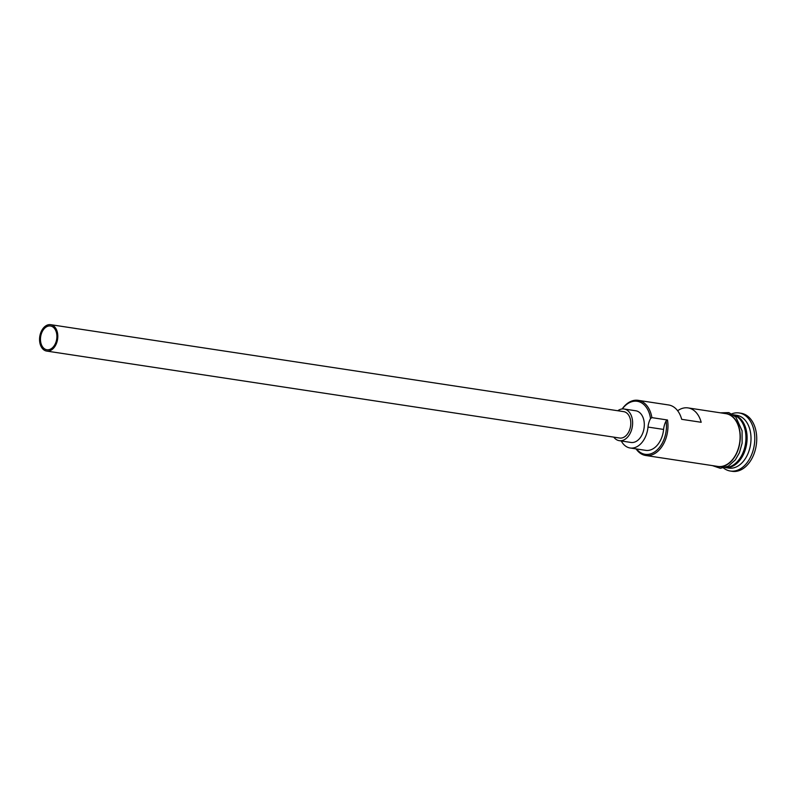 <?xml version="1.0" encoding="UTF-8"?>
<svg xmlns="http://www.w3.org/2000/svg" width="796" height="796" viewBox="0 0 796 796"><rect width="100%" height="100%" fill="white"/><g stroke="black" fill="none" stroke-linecap="round" stroke-linejoin="round"><path stroke-width="1.19" d="M622.154 408.965A26.696 18 98.6 0 1 638.153 400.338A26.696 18 98.6 0 1 651.904 417.631L650.521 418.557A25.631 17.283 -81.4 0 0 650.422 417.88A25.631 17.283 -81.4 0 0 622.293 408.955M40.686 341.972A12.01 8.099 -81.4 0 0 46.874 349.752A12.01 8.099 -81.4 0 0 56.675 333.783A12.01 8.099 -81.4 0 0 50.486 326.002A12.01 8.099 -81.4 0 0 40.686 341.972M57.561 333.325A13.343 9.005 -81.4 0 0 50.685 324.678A13.343 9.005 -81.4 0 0 39.8 342.429A13.343 9.005 -81.4 0 0 46.675 351.076A13.343 9.005 -81.4 0 0 57.561 333.325M46.675 351.076L619.676 438.029A13.343 9.005 -81.4 0 0 630.551 420.288A13.343 9.005 -81.4 0 0 623.676 411.641L50.685 324.678M613.776 437.133A16.02 10.796 -81.4 0 0 619.268 440.676A16.02 10.796 -81.4 0 0 632.332 419.383A16.02 10.796 -81.4 0 0 624.084 409.005A16.02 10.796 -81.4 0 0 617.776 410.746M619.268 440.676L630.969 442.447A16.02 10.796 -81.4 0 0 644.024 421.154A16.02 10.796 -81.4 0 0 635.775 410.776L624.084 409.005M746.628 432.009A26.696 18 98.6 0 1 725.265 467.55L728.758 468.088A26.696 18 98.6 0 0 750.529 432.596A26.696 18 98.6 0 0 736.778 415.303L733.255 414.776A26.696 18 98.6 0 1 746.628 432.009M733.504 414.955A26.696 18 98.6 0 1 745.454 431.83A26.696 18 98.6 0 1 725.534 467.461M731.783 413.84A29.362 19.8 98.6 0 1 739.126 412.965A29.362 19.8 98.6 0 1 754.25 431.979A29.362 19.8 98.6 0 1 730.31 471.023A29.362 19.8 98.6 0 1 723.564 468.008M638.153 400.338L668.56 404.955A26.696 18 98.6 0 1 681.684 419.323L701.177 422.278A26.696 18 -81.4 0 0 688.052 407.91A26.696 18 -81.4 0 0 677.655 410.736M651.904 417.631L667.496 419.999A26.696 18 98.6 0 1 645.735 455.491A26.696 18 98.6 0 1 636.064 448.894M688.052 407.91L725.862 413.651A26.696 18 98.6 0 1 739.613 430.944A26.696 18 98.6 0 1 717.853 466.436L645.735 455.491M739.126 412.965L741.076 413.253A29.362 19.8 98.6 0 1 756.2 432.278A29.362 19.8 98.6 0 1 732.26 471.322L730.31 471.023M636.551 448.964A25.631 17.283 -81.4 0 0 657.247 449.82A25.631 17.283 -81.4 0 0 666.113 420.925A16.02 10.796 -81.4 0 0 663.595 429.432A21.621 14.577 -81.4 0 1 645.715 450.357L630.124 447.989A21.621 14.577 -81.4 0 0 648.004 427.064L663.595 429.432M666.113 420.925L667.496 419.999M650.521 418.557A16.02 10.796 -81.4 0 0 648.004 427.064M621.278 440.974A21.621 14.577 -81.4 0 0 630.124 447.989M732.609 465.451A26.159 17.641 -81.4 0 0 745.882 432.129A26.159 17.641 -81.4 0 0 739.663 418.965M745.603 432.745A26.159 17.641 98.6 0 1 742.37 454.048M715.325 466.048A26.965 18.179 -81.4 0 0 734.002 457.949A26.965 18.179 -81.4 0 0 739.792 430.855A26.965 18.179 -81.4 0 0 723.335 413.263M712.4 465.61L720.31 468.317L728.32 466.187L735.375 459.819L739.424 452.725L742.111 443.223L742.081 430.775L735.862 417.074L728.857 412.607L720.41 412.825"/></g></svg>

